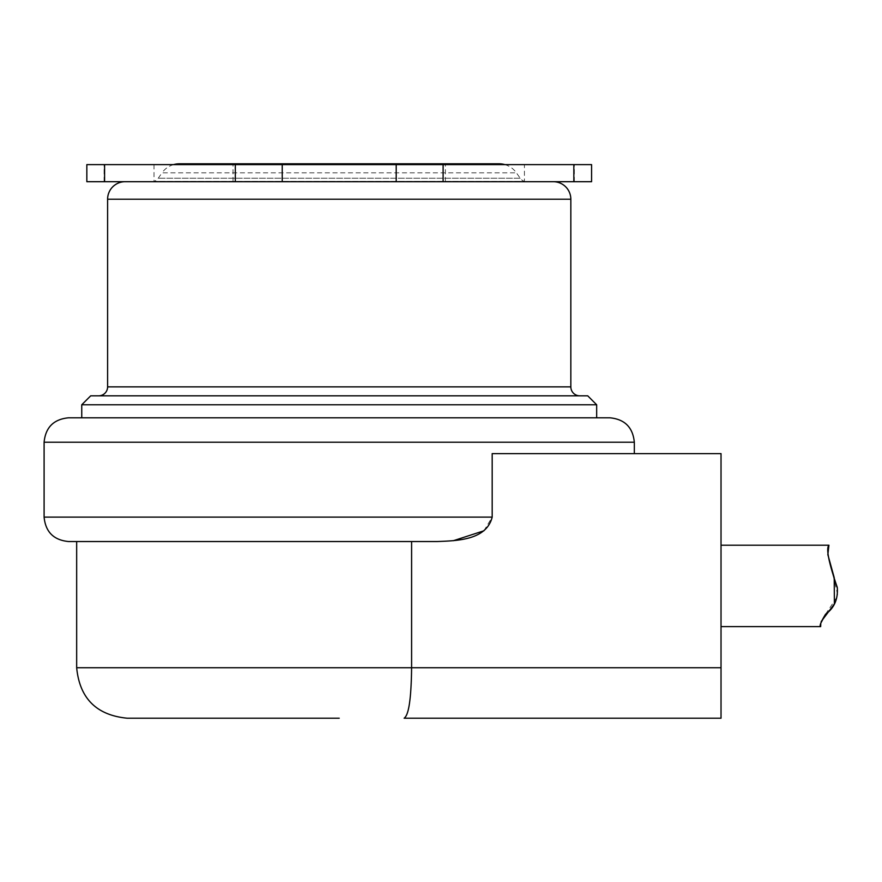 <?xml version="1.0" encoding="UTF-8"?>
<svg xmlns="http://www.w3.org/2000/svg" width="882" height="882" viewBox="0 0 882 882"><rect width="100%" height="100%" fill="white"/><g stroke="black" fill="none" stroke-linecap="round" stroke-linejoin="round"><path stroke-width="0.66" stroke-dasharray="4.41 3.31" d="M579.783 395.82L98.641 395.82L579.783 395.82M553.323 181.703L125.101 181.703L553.323 181.703M173.545 164.614A21.168 21.168 0 0 0 162.034 172.817L516.389 172.817L162.034 172.817L158.231 178.241A8.136 8.136 0 0 1 154.008 181.328L524.426 181.328L524.426 164.614L154.008 164.614L524.426 164.614M504.879 164.614A21.168 21.168 0 0 1 516.389 172.817L520.193 178.241A8.136 8.136 0 0 0 524.426 181.328L154.008 181.328L154.008 164.614M282.229 181.703L282.229 164.614L396.194 164.614L282.229 164.614L282.229 181.703L396.194 181.703L396.194 164.614L396.194 181.703L282.229 181.703M86.844 181.703L591.579 181.703M86.844 164.614L591.579 164.614M68.52 541.537L437.097 541.537L453.326 540.721M609.903 417.803L68.52 417.803M127.14 718.202L339.217 718.202M76.668 667.729L411.596 667.729C411.255 698.489 408.763 715.313 404.121 718.202L721.024 718.202L721.024 667.729L411.596 667.729L411.596 541.537M721.024 667.729L721.024 453.624L492.178 453.624L634.323 453.624L492.178 453.624L492.178 517.117L44.1 517.117M596.673 417.803L81.75 417.803M339.217 541.537L437.097 541.537M483.942 530.788L492.178 517.117M587.721 395.82L90.703 395.82M596.673 404.772L81.75 404.772M820.668 626.617L721.024 626.617L721.024 545.208L828.926 545.208C825.894 548.361 828.672 562.429 837.283 587.423C838.143 599.121 834.24 608.062 825.541 614.258C820.822 622.042 819.202 626.165 820.668 626.617L821.186 621.534M721.024 545.208L721.024 626.617M828.926 545.208L827.768 552.65L837.9 595.703L825.519 614.28M570.83 386.867L107.604 386.867M520.193 178.241L158.231 178.241L520.193 178.241M104.076 181.703L104.076 164.614M44.1 442.224L634.323 442.224M574.347 181.703L574.347 164.614M233.024 181.703L233.024 164.614M445.399 181.703L445.399 164.614M570.83 199.211L107.604 199.211"/><path stroke-width="1.32" d="M81.75 417.803L596.673 417.803L596.673 404.772L81.75 404.772L81.75 417.803M81.75 404.772L90.703 395.82L587.721 395.82L596.673 404.772M125.101 181.703A17.508 17.508 0 0 0 107.604 199.211L107.604 386.867A8.952 8.952 0 0 1 98.641 395.82M107.604 386.867L570.83 386.867A8.952 8.952 0 0 0 579.783 395.82M570.83 386.867L570.83 199.211A17.508 17.508 0 0 0 553.323 181.703M504.879 164.614A21.168 21.168 0 0 0 499.058 163.798L179.366 163.798L499.058 163.798M173.545 164.614A21.168 21.168 0 0 1 179.366 163.798M86.844 181.703L86.844 164.614L591.579 164.614L591.579 181.703L86.844 181.703M339.217 541.537L68.52 541.537C53.692 540.093 45.544 531.956 44.1 517.117L492.178 517.117C486.434 540.346 456.49 540.765 437.097 541.537L339.217 541.537L437.097 541.537M68.52 417.803L609.903 417.803C624.743 419.248 632.879 427.384 634.323 442.224L44.1 442.224C45.544 427.384 53.692 419.248 68.52 417.803M339.217 718.202L127.14 718.202C96.48 715.203 79.656 698.379 76.668 667.729L411.596 667.729C411.255 698.489 408.763 715.313 404.121 718.202L721.024 718.202L721.024 453.624L492.178 453.624L492.178 517.117M453.326 540.721L483.942 530.788M721.024 667.729L411.596 667.729L411.596 541.537M396.194 181.703L396.194 164.614M282.229 181.703L282.229 164.614M821.186 621.534L834.383 603.972L834.218 577.644L827.845 554.613L828.926 545.208L721.024 545.208M825.519 614.28L820.778 623.232L820.668 626.617C819.213 626.165 820.844 622.042 825.541 614.258C834.273 608.007 838.187 599.054 837.272 587.401C828.672 562.451 825.894 548.384 828.926 545.208M820.668 626.617L721.024 626.617M107.604 199.211L570.83 199.211M573.84 181.703L573.84 164.614M443.106 181.703L443.106 164.614M235.318 181.703L235.318 164.614M104.583 181.703L104.583 164.614M76.668 667.729L76.668 541.537M44.1 517.117L44.1 442.224M634.323 453.624L634.323 442.224"/></g></svg>
